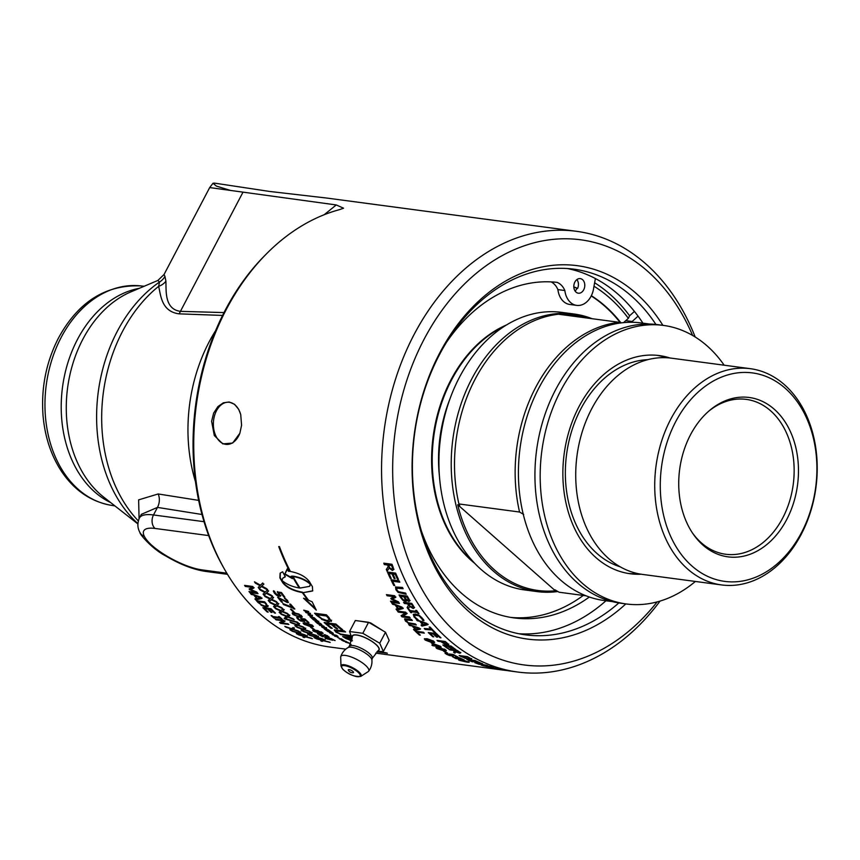 <?xml version="1.0" encoding="UTF-8"?>
<svg xmlns="http://www.w3.org/2000/svg" width="860" height="860" viewBox="0 0 860 860"><rect width="100%" height="100%" fill="white"/><g stroke="black" fill="none" stroke-linecap="round" stroke-linejoin="round"><path stroke-width="1.29" d="M299.452 632.971L297.721 633.798A221.826 164.034 -82.4 0 1 296.808 633.304M300.839 631.982L299.387 633.143L304.58 634.701A222.31 164.4 97.6 0 0 305.762 635.346L299.162 633.379L297.56 634.25A222.31 164.4 -82.4 0 1 296.313 633.562L297.592 632.874L292.314 631.251A222.31 164.4 -82.4 0 1 291.164 630.541L297.839 632.637L299.441 631.681A222.31 164.4 97.6 0 0 300.667 632.433L299.387 633.143M288.111 623.919L280.854 622.952A221.826 164.034 -82.4 0 1 279.994 622.296M285.047 620.931L281.413 622.887L287.896 623.758A222.31 164.4 97.6 0 0 288.852 624.467L280.661 623.382A222.31 164.4 -82.4 0 1 279.511 622.511L283.219 620.802L276.157 619.866A222.31 164.4 -82.4 0 1 275.221 619.103L283.413 620.189A222.31 164.4 97.6 0 0 284.832 621.35L281.413 622.887M283.219 620.802L276.361 619.437A221.826 164.034 -82.4 0 1 276.082 619.221M267.675 611.643L267.471 611.621A221.826 164.034 -82.4 0 1 263.536 607.751M271.459 611.954L271.244 611.922A221.826 164.034 -82.4 0 1 267.998 608.729L264.719 608.729A222.31 164.4 97.6 0 0 268.212 612.148L267.245 612.019A222.31 164.4 -82.4 0 1 262.816 607.654L271.018 608.74A222.31 164.4 97.6 0 0 275.437 613.115L274.469 612.986A222.31 164.4 -82.4 0 1 270.975 609.557L268.728 609.256A222.31 164.4 97.6 0 0 271.986 612.46L271.018 612.331A222.31 164.4 -82.4 0 1 267.761 609.127L264.719 608.729M274.899 612.61L274.695 612.578A221.826 164.034 -82.4 0 1 271.212 609.159L268.728 609.256M261.397 604.774L264.966 606.149L266.589 605.386L265.288 603.483A222.31 164.4 -82.4 0 1 264.611 602.72L258.301 601.871A222.31 164.4 97.6 0 0 258.978 602.645L261.397 604.774M266.826 604.999L265.536 603.096A221.826 164.034 -82.4 0 1 264.858 602.333L264.611 602.72M264.858 602.333L258.301 601.871M268.212 605.752L266.149 606.762L261.311 604.817L258.258 602.097A221.826 164.034 -82.4 0 1 257.129 600.828M261.311 604.817L258.011 602.484A222.31 164.4 -82.4 0 1 256.463 600.731L264.665 601.828A222.31 164.4 97.6 0 0 266.181 603.559L267.901 606.784M267.965 606.139L265.912 607.16L261.064 605.214M255.302 595.905A222.31 164.4 97.6 0 0 257.301 598.356L260.15 597.646L255.571 595.539L260.15 597.646M262.085 598.098L255.839 600.011A222.31 164.4 -82.4 0 1 254.915 598.925L256.871 598.141A221.826 164.034 -82.4 0 1 254.399 595.12L251.528 594.088A221.826 164.034 -82.4 0 1 251.195 593.647M256.087 599.624A221.826 164.034 -82.4 0 1 255.388 598.807M251.528 594.088L251.27 594.453A222.31 164.4 -82.4 0 1 250.421 593.368L260.763 597.173A222.31 164.4 97.6 0 0 261.827 598.463L255.839 600.011M254.399 595.12L251.27 594.453M256.613 598.517A222.31 164.4 -82.4 0 1 254.141 595.486M323.844 640.334L322.177 640.904A221.826 164.034 -82.4 0 1 321.382 640.56M325.123 639.614L323.769 640.592L329.025 641.936A222.31 164.4 97.6 0 0 330.24 642.463L323.553 640.764L322.048 641.377A222.31 164.4 -82.4 0 1 320.758 640.818L321.973 640.324L316.62 638.905A222.31 164.4 -82.4 0 1 315.426 638.324L322.188 640.152L323.704 639.453A222.31 164.4 97.6 0 0 324.973 640.076L323.769 640.592M310.664 633.422L308.912 634.314A221.826 164.034 -82.4 0 1 307.988 633.777M312.062 632.39L310.6 633.583L315.77 635.185A222.31 164.4 97.6 0 0 316.942 635.852L310.363 633.831L308.751 634.766A222.31 164.4 -82.4 0 1 307.504 634.046L308.804 633.315L303.548 631.649A222.31 164.4 -82.4 0 1 302.397 630.917L309.052 633.067L310.675 632.057A222.31 164.4 97.6 0 0 311.89 632.831L310.6 633.583M298.076 624.93L296.227 626.123A221.826 164.034 -82.4 0 1 295.26 625.424M299.635 623.597L298.033 625.005L303.118 626.843A222.31 164.4 97.6 0 0 304.225 627.649L297.775 625.327L296.034 626.564A222.31 164.4 -82.4 0 1 294.851 625.704L296.248 624.726L291.088 622.823A222.31 164.4 -82.4 0 1 290.003 621.952L296.528 624.414L298.28 623.102A222.31 164.4 97.6 0 0 299.43 624.027L298.033 625.005M289.863 615.169L286.208 618.179A221.826 164.034 -82.4 0 1 285.24 617.329M286.208 618.179L285.993 618.598A222.31 164.4 -82.4 0 1 284.875 617.62L286.584 616.05L281.532 613.954A221.826 164.034 -82.4 0 1 281.467 613.889M288.079 616.706L285.993 618.598M281.532 613.954L281.306 614.362A222.31 164.4 -82.4 0 1 280.274 613.384L286.67 616.082L288.541 614.534A222.31 164.4 97.6 0 0 289.637 615.577L288.154 616.738L293.131 618.759A222.31 164.4 97.6 0 0 294.195 619.684L287.853 617.114M286.369 616.459L281.306 614.362M281.973 607.87L276.866 605.515L274.834 607.257A221.826 164.034 -82.4 0 1 273.888 606.246M278.801 603.698L276.952 605.462L281.811 607.697A222.31 164.4 97.6 0 0 282.789 608.74L276.619 605.902L274.598 607.654A222.31 164.4 -82.4 0 1 273.555 606.537L275.168 605.161L270.233 602.849A222.31 164.4 -82.4 0 1 269.287 601.742L275.512 604.72L277.543 602.914A222.31 164.4 97.6 0 0 278.554 604.086L276.952 605.462M275.168 605.161L270.491 602.462A221.826 164.034 -82.4 0 1 270.276 602.226M272.502 596.055L266.514 592.959L264.31 594.97A221.826 164.034 -82.4 0 1 263.407 593.798M268.632 590.884L266.611 592.809L271.341 595.249A222.31 164.4 97.6 0 0 272.244 596.421L266.245 593.314L264.041 595.335A222.31 164.4 -82.4 0 1 263.085 594.088L264.837 592.508L260.053 589.992A222.31 164.4 -82.4 0 1 259.183 588.778L265.224 592.013L267.438 589.949A222.31 164.4 97.6 0 0 268.363 591.239L266.611 592.809M264.837 592.508L260.322 589.637A221.826 164.034 -82.4 0 1 260.032 589.24M328.961 636.841L327.359 636.626M319.35 634.314A221.826 164.034 -82.4 0 1 318.501 633.798L326.961 636.604L327.767 636.045L327.101 635.508M322.478 636.282L322.349 636.626A222.31 164.4 -82.4 0 1 317.362 633.648L318.522 633.798M319.425 634.142L319.318 634.4A222.31 164.4 97.6 0 0 323.306 636.755L322.349 636.626M323.683 635.691L319.318 634.4M326.187 636.454L323.586 635.97M324.306 634.659L324.295 634.68A222.31 164.4 -82.4 0 1 324.241 634.648L327.961 636.131L328.133 637.249L326.069 636.787M329.122 637.153L328.294 636.798M325.65 634.916L324.295 634.68M326.961 636.604L325.531 635.228M314.545 631.444L321.565 632.992L319.21 631.423L314.244 630.756L314.545 631.444L314.427 630.316L314.728 630.993L314.427 630.316L316.448 630.907M321.748 632.551L321.436 631.896L321.748 632.551M321.565 632.992L321.253 632.337M318.2 630.702L316.63 630.466M323.048 633.196L318.286 632.691M314.061 631.036L312.911 630.09M322.167 632.455L323.123 633.465L320.436 633.54L313.631 631.315L312.675 630.262L315.373 630.165L322.167 632.455M304.805 621.038L300.753 621.017L298.13 619.34L296.689 617.673L297.85 617.835A222.31 164.4 97.6 0 0 297.925 617.899L299.097 619.479L302.376 620.974L303.139 620.769L300.667 618.437L304.892 619.007A222.31 164.4 97.6 0 0 308.923 622.554L307.966 622.425A222.31 164.4 -82.4 0 1 304.87 619.727L302.688 619.437L304.58 621.683M308.31 622.016L308.181 622.006A221.826 164.034 -82.4 0 1 305.085 619.308L302.688 619.437M302.376 620.974L303.354 620.361L302.591 620.565L303.354 620.361L300.892 618.028M299.43 619.748L296.915 617.265M304.59 621.457L300.753 621.017M293.84 614.631L295.754 615.76L300.753 616.426L298.635 614.384L293.658 613.707L293.84 614.631L293.894 613.309L294.077 614.233L293.894 613.309L295.894 613.803M300.785 615.126L300.978 616.018L298.871 613.976L296.13 613.406M300.753 616.426L300.559 615.534M302.279 616.803L294.873 615.384M294.421 615.115L292.346 612.911M301.462 615.653L302.247 617.039L299.495 617.254L292.927 614.513L292.163 613.083L294.937 612.847L301.462 615.653M294.421 608.525L283.993 604.279A221.826 164.034 -82.4 0 1 283.736 603.978M283.993 604.279L283.746 604.666A222.31 164.4 -82.4 0 1 282.8 603.57L293.335 607.611A221.826 164.034 -82.4 0 1 290.293 604.161M293.873 608.461L283.746 604.666M293.088 607.999A222.31 164.4 -82.4 0 1 289.637 604.075L290.605 604.204A222.31 164.4 97.6 0 0 294.862 609.009L293.625 608.848M280.897 595.432L279.565 596.012L277.038 595.023L273.587 590.745M284.51 596.625L284.155 596.582A221.826 164.034 -82.4 0 1 281.553 593.099L279.102 593.163L280.521 596.163M280.629 595.787L279.296 596.378L276.769 595.389L274.447 593.239L273.308 591.1L274.469 591.25A222.31 164.4 97.6 0 0 274.534 591.336L275.404 593.389L278.446 595.26L279.543 594.582L278.715 594.894L279.543 594.582L277.511 591.583M281.553 593.099L279.102 593.163M284.155 596.582L283.886 596.947A222.31 164.4 -82.4 0 1 281.285 593.454M278.446 595.26L279.274 594.937L277.242 591.938L281.467 592.497A222.31 164.4 97.6 0 0 284.853 597.076L283.886 596.947M350.3 644.043L351.052 644.376M342.85 640.764L345.957 641.388A222.31 164.4 97.6 0 0 346.612 641.732L343.538 641.13A222.31 164.4 -82.4 0 1 342.85 640.764M343.011 640.216L341.549 639.754L342.968 640.345M343.011 639.904L344.505 640.872L342.355 640.507A222.31 164.4 -82.4 0 1 341.689 640.141L340.839 639.388L342.946 640.066M326.779 630.745A222.31 164.4 -82.4 0 1 324.166 628.811L328.402 629.81A222.31 164.4 97.6 0 0 330.885 631.627L330.175 631.455A222.31 164.4 -82.4 0 1 328.38 630.154L327.402 629.918A222.31 164.4 97.6 0 0 329.154 631.197L328.445 631.036A222.31 164.4 -82.4 0 1 326.692 629.757L325.531 629.477A222.31 164.4 97.6 0 0 327.488 630.907L326.897 630.477M319.974 625.51A222.31 164.4 -82.4 0 1 319.307 624.962L323.521 625.994A222.31 164.4 97.6 0 0 324.188 626.532L320.146 625.166M312.438 618.931A222.31 164.4 -82.4 0 1 310.019 616.631L314.201 617.727A222.31 164.4 97.6 0 0 316.512 619.899L315.813 619.716A222.31 164.4 -82.4 0 1 314.147 618.157L313.18 617.899A222.31 164.4 97.6 0 0 314.803 619.426L314.104 619.243A222.31 164.4 -82.4 0 1 312.481 617.716L311.331 617.405A222.31 164.4 97.6 0 0 313.147 619.114L312.61 618.62M309.299 613.965L308.762 614.921L311.341 616.147L311.546 615.588L308.933 614.341L308.762 614.921M311.578 615.749L311.782 615.19L311.578 615.749M312.438 615.319L312.212 616.362L311.309 616.147L311.728 615.287M308.504 614.545L308.536 613.309M308.321 614.373L308.299 613.707L309.041 613.879L312.202 615.717L311.987 616.77L308.084 614.771L308.299 613.707M312.202 615.717L312.212 616.362M377.142 651.579L385.807 652.729A222.31 164.4 97.6 0 0 387.365 653.202L376.906 651.816M350.783 636.002L340.366 634.035L336.281 631.799L334.422 629.767M344.86 631.412L336.443 630.756M340.366 634.035L336.088 632.24L334.25 630.079M350.988 636.497L340.184 634.476M334.325 629.971L344.129 630.853A222.31 164.4 97.6 0 0 345.591 631.971L336.325 631.025L337.421 632.412L340.495 634.013L350.633 635.637M459.82 658.588L458.143 658.62M458.272 658.136L456.993 657.427M457.541 657.491L459.702 659.158M459.67 659.05L455.843 658.577L452.414 656.685A222.31 164.4 97.6 0 0 452.489 656.728L457.423 658.663L455.273 657.191L459.498 657.76A222.31 164.4 97.6 0 0 464.11 659.899L463.142 659.77A222.31 164.4 -82.4 0 1 459.616 658.147L457.423 657.857M458.24 658.222L457.423 658.663M446.802 652.622L446.673 652.987A222.31 164.4 -82.4 0 1 443.599 651.17L444.598 651.299A222.31 164.4 97.6 0 0 447.662 653.116L446.673 652.987M437.772 648.666L444.803 650.203L442.438 648.666L437.46 647.999L437.772 648.666L437.643 647.558L437.944 648.225L437.643 647.558L439.664 648.15M444.975 649.751L444.663 649.117L444.975 649.751M444.803 650.203L444.48 649.558M441.223 647.913L439.847 647.709M446.275 650.386L441.793 649.934M437.267 648.246L436.138 647.343M445.394 649.676L446.362 650.665L443.685 650.73L436.858 648.547L435.891 647.515L438.589 647.429L445.394 649.676M433.085 643.323L432.945 643.613A222.31 164.4 97.6 0 0 435.547 645.527L438.75 645.946L432.945 643.613A221.826 164.034 -82.4 0 1 432.182 643.011M440.245 646.268L436.558 646.236A222.31 164.4 97.6 0 0 437.493 646.892L436.6 646.774A222.31 164.4 -82.4 0 1 435.676 646.118L432.86 645.742A222.31 164.4 -82.4 0 1 431.849 645.032L434.665 645.409A222.31 164.4 -82.4 0 1 431.258 642.882L440.094 646.15A222.31 164.4 97.6 0 0 441.051 646.838L436.558 646.236M436.579 646.183A221.826 164.034 -82.4 0 1 435.859 645.677L433.042 645.312A221.826 164.034 -82.4 0 1 432.838 645.161M426.119 640.216L433.096 641.883L430.849 640.087L425.883 639.421L426.119 640.216L426.087 639.001L426.334 639.797L426.087 639.001L428.097 639.539M433.3 641.463L433.042 640.689L433.3 641.463M433.096 641.883L432.838 641.119M430.849 640.087L428.301 639.12M434.623 642.173L428.527 641.345M425.926 640.055L424.539 638.69M433.752 641.237L434.623 642.431L431.913 642.581L425.216 640.098L424.335 638.862L427.076 638.69L433.752 641.237M415.864 624.489L408.285 622.855L404.738 618.802M411.951 620.017L406.06 619.619M408.285 622.855L405.49 621.124L404.565 619.007M404.694 618.867L411.467 619.458A222.31 164.4 97.6 0 0 412.348 620.49L405.856 619.92L406.425 621.253L408.349 622.747L415.401 623.973A222.31 164.4 97.6 0 0 416.304 624.962L408.048 623.242M399.212 603L391.569 601.978A221.826 164.034 -82.4 0 1 391.074 601.226M395.923 597.055L392.472 599.022L398.406 601.785A222.31 164.4 97.6 0 0 399.481 603.408L391.289 602.322A222.31 164.4 -82.4 0 1 390.515 601.151L397.578 602.086L391.279 599.13A222.31 164.4 -82.4 0 1 390.816 598.399L394.17 596.7L387.118 595.765A222.31 164.4 -82.4 0 1 386.43 594.636L394.622 595.722A222.31 164.4 97.6 0 0 395.632 597.378L392.472 599.022M394.17 596.7L387.409 595.442A221.826 164.034 -82.4 0 1 386.957 594.701M397.578 602.086L391.569 598.796A221.826 164.034 -82.4 0 1 391.192 598.216M497.488 669.166L497.478 669.209A222.31 164.4 -82.4 0 1 494.016 668.542L494.855 668.65A222.31 164.4 97.6 0 0 495.994 668.876L502.509 669.746A222.31 164.4 -82.4 0 1 501.38 669.521L502.219 669.628A222.31 164.4 97.6 0 0 505.669 670.305L504.841 670.187A222.31 164.4 -82.4 0 1 503.702 669.983L497.177 669.112A222.31 164.4 97.6 0 0 498.316 669.327L497.478 669.209M490.157 666.973L492.113 667.242L490.737 666.79A222.31 164.4 -82.4 0 1 489.63 666.446L487.233 666.134A222.31 164.4 97.6 0 0 488.544 666.543L490.157 666.973M486.566 666.532L488.953 666.844L487.642 666.414A222.31 164.4 -82.4 0 1 486.319 666.016L483.288 665.608A222.31 164.4 97.6 0 0 484.234 665.898L486.566 666.532M488.996 666.672L488.394 666.876M490.071 666.951L483.707 665.898A222.31 164.4 -82.4 0 1 481.202 665.113L489.404 666.199A222.31 164.4 97.6 0 0 491.716 666.93L493.081 667.618L489.727 666.865M493.683 667.564L493.135 667.36M472.183 661.781A222.31 164.4 -82.4 0 1 466.883 659.459L475.075 660.544A222.31 164.4 97.6 0 0 480.375 662.877L479.407 662.748A222.31 164.4 -82.4 0 1 475.225 660.932L472.978 660.641A222.31 164.4 97.6 0 0 476.881 662.329L475.902 662.2A222.31 164.4 -82.4 0 1 472.011 660.512L468.969 660.104A222.31 164.4 97.6 0 0 473.15 661.91L472.248 661.534M464.841 657.943L468.614 658.867L470.012 658.599L468.313 657.534A222.31 164.4 -82.4 0 1 467.474 657.083L461.175 656.245A222.31 164.4 97.6 0 0 462.003 656.685L464.841 657.943M470.162 658.147L470.108 658.814L470.183 658.158M471.678 658.599L469.753 658.943M461.218 656.105L461.186 656.094A221.826 164.034 -82.4 0 1 460.455 655.696M464.701 657.9L461.024 656.545A222.31 164.4 -82.4 0 1 459.132 655.524L467.335 656.61A222.31 164.4 97.6 0 0 469.205 657.631L471.624 659.33M471.527 659.061L469.764 659.426L464.626 658.136M456.821 652.063L459.143 652.342L458.154 651.579A222.31 164.4 -82.4 0 1 457.101 650.891L454.026 650.482A222.31 164.4 97.6 0 0 454.951 651.084L456.821 652.063M459.229 651.783L458.563 652.514M457.165 650.429L454.026 650.482M455.864 651.418L455.155 652.697A221.826 164.034 -82.4 0 1 453.844 651.901M460.82 652.45L458.799 652.546M454.048 650.407A221.826 164.034 -82.4 0 1 453.295 649.913L450.038 649.483A221.826 164.034 -82.4 0 1 449.855 649.364M455.155 652.697L454.983 653.149A222.31 164.4 -82.4 0 1 453.596 652.299L454.327 651.149A222.31 164.4 -82.4 0 1 453.112 650.353L449.855 649.923A222.31 164.4 -82.4 0 1 448.802 649.225L456.993 650.311A222.31 164.4 97.6 0 0 459.036 651.665L460.637 652.89L459.756 653.224L455.692 651.869L454.983 653.149M460.637 652.89L459.939 652.772M433.16 636.336L432.988 636.314A221.826 164.034 -82.4 0 1 429.011 632.616M436.934 636.658L436.762 636.636A221.826 164.034 -82.4 0 1 433.44 633.562L430.172 633.562A222.31 164.4 97.6 0 0 433.741 636.862L432.773 636.733A222.31 164.4 -82.4 0 1 428.258 632.519L436.45 633.616A222.31 164.4 97.6 0 0 440.965 637.819L439.998 637.69A222.31 164.4 -82.4 0 1 436.428 634.4L434.182 634.1A222.31 164.4 97.6 0 0 437.503 637.174L436.536 637.045A222.31 164.4 -82.4 0 1 433.214 633.971L430.172 633.562M440.385 637.303L440.212 637.282A221.826 164.034 -82.4 0 1 436.654 633.992L434.182 634.1M417.423 619.329L414.391 616.738L413.434 614.276M423.797 620.178L422.883 620.06A221.826 164.034 -82.4 0 1 422.819 619.974L421.959 617.749L419.712 615.857L416.67 614.803L414.627 615.438M419.712 615.857L414.778 615.233M415.778 618.179L414.133 617.104L413.262 614.459M417.111 619.286L415.52 618.555M414.509 615.599L415.09 617.243L418.089 619.759A222.31 164.4 97.6 0 0 418.154 619.834L416.853 619.662M422.819 619.974L419.443 616.222M413.423 614.298L415.541 614.04L419.443 615.47L423.561 619.63L423.948 620.608L422.625 620.436M406.597 599.635L408.543 599.925L407.737 598.313A222.31 164.4 -82.4 0 1 407.038 597.141L404.641 596.829A222.31 164.4 97.6 0 0 405.469 598.205L406.597 599.635M407.038 597.141L407.328 596.818A221.826 164.034 -82.4 0 0 408.027 597.979L408.833 599.603L407.973 600.28M407.328 596.818L404.641 596.829M402.91 599.399L404.512 600.205L405.329 599.646L404.565 598.087A222.31 164.4 -82.4 0 1 403.727 596.711L400.706 596.303A222.31 164.4 97.6 0 0 401.298 597.291L402.91 599.399M403.727 596.711L404.028 596.378A221.826 164.034 -82.4 0 0 404.856 597.754L405.619 599.312L404.512 600.205M404.028 596.378L400.706 596.303M406.447 601.043L403.19 599.947L400.91 597.259A221.826 164.034 -82.4 0 1 399.577 595.023M410.123 600.484L409.188 601.204L406.608 599.71L405.339 601.452L402.899 600.28L400.62 597.582A222.31 164.4 -82.4 0 1 399.051 594.959L407.242 596.044A222.31 164.4 97.6 0 0 408.693 598.474L409.833 600.807L408.909 601.538L406.318 600.043M406.339 601.237L405.63 601.118M409.833 600.807L409.188 601.204M394.568 585.208L394.095 585.144A221.826 164.034 -82.4 0 1 391.44 579.833M399.62 581.822L392.568 581.209A222.31 164.4 97.6 0 0 394.762 585.574L393.794 585.445A222.31 164.4 -82.4 0 1 390.956 579.769L399.158 580.865A222.31 164.4 97.6 0 0 399.792 582.177L392.568 581.209M293.077 576.49A222.31 164.4 97.6 0 0 300 588.079L309.589 586.348L310.331 584.22C305.848 580.296 300.097 577.716 293.077 576.49L293.378 576.178C300.398 577.404 306.138 579.973 310.621 583.897L310.331 584.22M309.729 586.176L310.621 583.897M287.509 568.654L285.025 573.899L292.669 578.296M291.056 576.275L292.658 576.082A221.826 164.034 97.6 0 0 299.56 587.638L299.269 587.971A222.31 164.4 -82.4 0 1 292.357 576.393L291.056 576.275A222.31 164.4 97.6 0 0 292.379 578.619L284.724 574.2L287.197 568.954A222.31 164.4 97.6 0 0 288.369 571.255L289.669 571.373A222.31 164.4 -82.4 0 1 278.737 546.562L279.468 546.659A222.31 164.4 97.6 0 0 290.4 571.47C299.517 573.276 305.902 576.748 309.557 581.876A222.31 164.4 97.6 0 0 312.438 586.692L312.631 590.971L303.064 592.68A222.31 164.4 97.6 0 0 308.557 600.259L312.126 601.774L316.308 610.159L303.537 598.227L307.579 599.828A222.31 164.4 -82.4 0 1 302.333 592.583C293.131 590.884 286.606 587.606 282.768 582.747A222.31 164.4 -82.4 0 1 279.898 577.931L280.123 573.19L282.617 571.771A222.31 164.4 97.6 0 0 285.327 576.759L282.811 578.21L281.973 580.446C286.477 584.273 292.239 586.789 299.269 587.971M282.972 578.06L285.23 576.587M280.274 573.05L280.188 577.608A221.826 164.034 97.6 0 0 283.058 582.424C286.896 587.272 293.411 590.541 302.613 592.228A221.826 164.034 97.6 0 0 307.848 599.474L307.579 599.828M304.633 598.56L315.212 608.364M303.064 592.68L312.771 590.798M279.188 546.616A221.826 164.034 97.6 0 0 289.971 571.072L289.669 571.373M390.171 568.288L391.708 569.041L392.525 568.535L392.138 566.923A222.31 164.4 -82.4 0 1 391.59 565.547L388.505 565.128A222.31 164.4 97.6 0 0 388.989 566.353L390.171 568.288M391.59 565.547L391.913 565.289A221.826 164.034 -82.4 0 0 392.461 566.665L392.848 568.277L391.708 569.041M391.913 565.289L388.505 565.128M394.02 569.288L392.708 570.212L389.419 567.761L387.065 571.212A222.31 164.4 -82.4 0 1 386.312 569.438L388.225 566.6A222.31 164.4 -82.4 0 1 387.602 565.009L384.334 564.579A222.31 164.4 -82.4 0 1 383.796 563.182L391.988 564.278A222.31 164.4 97.6 0 0 393.052 566.966L393.687 569.557L392.386 570.481L389.096 568.019M387.322 570.793A221.826 164.034 -82.4 0 1 386.635 569.169L388.559 566.342A221.826 164.034 -82.4 0 1 387.925 564.762L384.667 564.321A221.826 164.034 -82.4 0 1 384.248 563.246M393.687 569.557L392.708 570.212M391.074 578.103L390.58 578.038A221.826 164.034 -82.4 0 1 387.881 572.083M394.933 578.307L394.439 578.242A221.826 164.034 -82.4 0 1 392.332 573.631L388.978 573.502A222.31 164.4 97.6 0 0 391.236 578.457L390.268 578.328A222.31 164.4 -82.4 0 1 387.409 572.018L395.611 573.115A222.31 164.4 97.6 0 0 398.459 579.414L397.492 579.285A222.31 164.4 -82.4 0 1 395.235 574.329L392.988 574.039A222.31 164.4 97.6 0 0 395.095 578.662L394.127 578.533A222.31 164.4 -82.4 0 1 392.02 573.91L388.978 573.502M398.298 579.07L397.804 579.006A221.826 164.034 -82.4 0 1 395.546 574.061L392.988 574.039M405.995 593.894L398.395 592.056L396.234 589.455L395.707 586.864M402.931 588.326L396.879 587.907L396.868 589.885L398.513 591.734L405.512 593.034A222.31 164.4 97.6 0 0 406.221 594.282L398.094 592.379L395.933 589.766L395.535 586.993M395.632 587.025L402.448 587.423A222.31 164.4 97.6 0 0 403.125 588.702L396.578 588.208M410.693 606.676L413.026 606.934L412.37 605.591A222.31 164.4 -82.4 0 1 411.607 604.429L408.521 604.021A222.31 164.4 97.6 0 0 409.199 605.042L410.693 606.676M411.607 604.429L411.886 604.086A221.826 164.034 -82.4 0 0 412.649 605.246L413.305 606.59L412.316 607.332M411.886 604.086L408.521 604.021M414.617 607.461L413.499 608.192L409.865 606.085L408.145 609.009A222.31 164.4 -82.4 0 1 407.113 607.536L408.5 605.236A222.31 164.4 -82.4 0 1 407.608 603.903L404.35 603.462A222.31 164.4 -82.4 0 1 403.577 602.29L411.779 603.387A222.31 164.4 97.6 0 0 413.273 605.655L414.348 607.805L413.23 608.536L409.586 606.429M408.382 608.601A221.826 164.034 -82.4 0 1 407.393 607.192L408.779 604.892A221.826 164.034 -82.4 0 1 407.898 603.559L404.63 603.129A221.826 164.034 -82.4 0 1 404.135 602.365M414.348 607.805L413.499 608.192M411.284 612.277L411.048 612.245A221.826 164.034 -82.4 0 1 408.984 609.428M418.637 613.255L418.401 613.223A221.826 164.034 -82.4 0 1 417.616 612.169L410.822 611.654A222.31 164.4 97.6 0 0 411.607 612.718L410.779 612.6A222.31 164.4 -82.4 0 1 408.392 609.353L409.231 609.461A222.31 164.4 97.6 0 0 410.005 610.536L416.53 611.406A222.31 164.4 -82.4 0 1 415.756 610.331L416.595 610.449A222.31 164.4 97.6 0 0 418.971 613.696L418.132 613.578A222.31 164.4 -82.4 0 1 417.347 612.524L410.822 611.654M416.53 611.406L416.799 611.051A221.826 164.034 -82.4 0 1 416.337 610.407M421.346 622.178A222.31 164.4 97.6 0 0 423.41 624.532L426.227 623.876L421.594 621.801L426.227 623.876M428.162 624.285L422.002 626.101A222.31 164.4 -82.4 0 1 421.045 625.059L422.969 624.295A221.826 164.034 -82.4 0 1 420.422 621.393L417.541 620.393A221.826 164.034 -82.4 0 1 417.218 620.006M422.238 625.714A221.826 164.034 -82.4 0 1 421.54 624.951M417.541 620.393L417.283 620.769A222.31 164.4 -82.4 0 1 416.401 619.716L426.818 623.425A222.31 164.4 97.6 0 0 427.914 624.672L422.002 626.101M420.422 621.393L417.283 620.769M422.722 624.683A222.31 164.4 -82.4 0 1 420.175 621.78M435.224 632.412L434.999 632.38A221.826 164.034 -82.4 0 1 432.644 630.014L425.421 629.058A221.826 164.034 -82.4 0 1 424.969 628.596M425.421 629.058L425.173 629.455A222.31 164.4 -82.4 0 1 424.26 628.499L431.72 629.068A221.826 164.034 -82.4 0 1 429.86 627.101M432.644 630.014L425.173 629.455M434.999 632.38L434.762 632.777A222.31 164.4 -82.4 0 1 432.408 630.412M431.483 629.455A222.31 164.4 -82.4 0 1 429.172 627.005L430.14 627.133A222.31 164.4 97.6 0 0 435.73 632.906L434.762 632.777M444.792 643.656L447.146 643.893L446.103 642.861A222.31 164.4 -82.4 0 1 445.276 642.194L442.008 641.754A222.31 164.4 97.6 0 0 442.696 642.312L444.792 643.656M446.447 644.162L447.35 643.463L446.652 643.731L447.35 643.463L446.308 642.442A221.826 164.034 -82.4 0 1 445.48 641.764L445.276 642.194M445.48 641.764L442.008 641.754M448.791 644.108L445.254 643.796M442.868 642.452L442.137 641.893A221.826 164.034 -82.4 0 1 441.287 641.205L438.235 640.797A221.826 164.034 -82.4 0 1 437.88 640.517M438.235 640.797L438.019 641.227A222.31 164.4 -82.4 0 1 437.031 640.399L445.222 641.495A222.31 164.4 97.6 0 0 447.114 643.033L448.597 644.817M448.587 644.538L445.05 644.226L441.922 642.323A222.31 164.4 -82.4 0 1 441.072 641.635L438.019 641.227M445.125 646.096A221.826 164.034 -82.4 0 1 443.728 645.075M449.135 646.634A221.826 164.034 -82.4 0 1 448.017 645.817L444.781 645.838A222.31 164.4 97.6 0 0 448.619 648.569L447.651 648.44A222.31 164.4 -82.4 0 1 442.782 644.946L450.973 646.043A222.31 164.4 97.6 0 0 455.843 649.537L454.875 649.408A222.31 164.4 -82.4 0 1 451.038 646.677L448.791 646.376A222.31 164.4 97.6 0 0 452.371 648.924L451.403 648.795A222.31 164.4 -82.4 0 1 447.823 646.247L444.781 645.838M452.349 647.053A221.826 164.034 -82.4 0 1 451.231 646.236L448.791 646.376M476.375 662.952L474.849 662.178M479.31 664.35L474.72 662.619L481.514 663.339A222.31 164.4 97.6 0 0 482.654 663.791L477.182 663.544L486.599 665.253A222.31 164.4 97.6 0 0 487.749 665.651L479.342 664.199M476.354 662.651L477.182 663.544M493.446 668.327L493.436 668.413A222.31 164.4 -82.4 0 1 488.308 667.188L496.5 668.284A222.31 164.4 97.6 0 0 497.671 668.586L490.447 667.618A222.31 164.4 97.6 0 0 494.403 668.542L493.436 668.413M695.192 337.002A222.31 164.4 97.6 0 0 645.763 263.837A222.31 164.4 97.6 0 0 576.479 231.308A222.31 164.4 97.6 0 0 384.183 429.978A222.31 164.4 97.6 0 0 517.806 672.047L508.84 670.832A222.31 164.4 97.6 0 1 507.142 670.553L500.058 669.65A222.31 164.4 -82.4 0 1 498.95 669.467L507.142 670.553M504.046 670.209L507.131 670.585M396.611 605.849A222.31 164.4 97.6 0 0 398.47 608.482L401.394 607.676L396.89 605.494L401.394 607.676M403.297 608.192L396.901 610.288A222.31 164.4 -82.4 0 1 396.03 609.116L398.04 608.31A221.826 164.034 -82.4 0 1 395.74 605.064L392.912 603.978A221.826 164.034 -82.4 0 1 392.547 603.43M397.169 609.933A221.826 164.034 -82.4 0 1 396.481 608.998M392.912 603.978L392.633 604.322A222.31 164.4 -82.4 0 1 391.837 603.15L402.039 607.149A222.31 164.4 97.6 0 0 403.028 608.547L396.901 610.288M395.74 605.064L392.633 604.322M397.771 608.665A222.31 164.4 -82.4 0 1 395.471 605.408M409.854 617.501L402.286 616.491A221.826 164.034 -82.4 0 1 401.448 615.448M407.124 613.352L402.942 616.104L409.425 616.975A222.31 164.4 97.6 0 0 410.231 617.953L402.029 616.867A222.31 164.4 -82.4 0 1 401.072 615.685L405.329 613.04L398.255 612.094A222.31 164.4 -82.4 0 1 397.481 611.073L405.683 612.169A222.31 164.4 97.6 0 0 406.866 613.717L402.942 616.104M405.329 613.04L398.524 611.739A221.826 164.034 -82.4 0 1 398.083 611.159M413.692 626.832A222.31 164.4 97.6 0 0 415.842 629.036L418.616 628.456L413.929 626.435L418.616 628.456M420.562 628.811L414.509 630.477A222.31 164.4 -82.4 0 1 413.52 629.509L415.401 628.767A221.826 164.034 -82.4 0 1 412.746 626.048L409.833 625.08A221.826 164.034 -82.4 0 1 409.564 624.79M414.746 630.079A221.826 164.034 -82.4 0 1 414.047 629.402M409.833 625.08L409.596 625.478A222.31 164.4 -82.4 0 1 408.672 624.489L419.185 628.037A222.31 164.4 97.6 0 0 420.325 629.208L414.509 630.477M412.746 626.048L409.596 625.478M415.176 629.176A222.31 164.4 -82.4 0 1 412.51 626.446M419.766 634.626L419.594 634.605A221.826 164.034 -82.4 0 1 415.939 631.24M423.797 632.627L417.111 632.175A222.31 164.4 97.6 0 0 420.346 635.153L419.368 635.024A222.31 164.4 -82.4 0 1 415.187 631.133L423.378 632.229A222.31 164.4 97.6 0 0 424.335 633.132L417.111 632.175M453.553 655.567L451.801 655.642M452.016 655.073L450.554 654.148M446.888 653.933L445.211 652.826M451.349 654.256L453.424 656.148M453.392 656.029L449.565 655.567L446.727 654.395L445.05 653.278L446.211 653.428A222.31 164.4 97.6 0 0 446.286 653.471L451.145 655.621L449.06 653.955L453.284 654.514A222.31 164.4 97.6 0 0 457.81 656.922L456.853 656.793A222.31 164.4 -82.4 0 1 453.381 654.965L451.199 654.675M452.005 655.094L451.145 655.621M460.508 660.523L467.625 661.802L465.088 660.792L460.508 660.523L460.218 659.728M468.657 661.77L467.818 661.695M459.95 660.029L459.068 659.652M468.13 661.544C469.979 662.275 469.474 662.437 466.604 662.039L459.595 660.405C457.724 659.641 458.24 659.459 461.132 659.846L469.227 662.157M459.724 659.932L458.498 659.76M321.887 618.705L327.09 620.576L329.358 619.598L327.37 617.029A222.31 164.4 -82.4 0 1 326.359 615.996L317.265 614.782A222.31 164.4 97.6 0 0 318.286 615.824L321.887 618.705M329.584 619.189L327.606 616.631A221.826 164.034 -82.4 0 1 326.596 615.599L326.359 615.996M326.596 615.599L317.265 614.782M331.616 620.2L328.735 621.5L321.672 618.867L317.125 615.201A221.826 164.034 -82.4 0 1 315.287 613.309M321.672 618.867L316.888 615.599A222.31 164.4 -82.4 0 1 314.588 613.223L326.392 614.792A222.31 164.4 97.6 0 0 328.671 617.147L331.347 621.425M331.379 620.608L328.52 621.909L321.446 619.275M331.573 627.779L331.057 627.714A221.826 164.034 -82.4 0 1 324.951 622.597M336.991 628.262L336.475 628.198A221.826 164.034 -82.4 0 1 331.541 624.08L326.94 623.919A222.31 164.4 97.6 0 0 332.25 628.327L330.853 628.133A222.31 164.4 -82.4 0 1 324.134 622.489L335.938 624.059A222.31 164.4 97.6 0 0 342.656 629.713L341.259 629.52A222.31 164.4 -82.4 0 1 335.948 625.112L332.723 624.683A222.31 164.4 97.6 0 0 337.668 628.811L336.271 628.617A222.31 164.4 -82.4 0 1 331.326 624.5L326.94 623.919M341.979 629.165L341.463 629.101A221.826 164.034 -82.4 0 1 336.163 624.704L332.723 624.683M351.826 638.034L351.16 638.41A222.31 164.4 97.6 0 0 352.009 638.937M352.084 638.539L351.16 638.41M351.998 639.001L351.762 638.851A221.826 164.034 -82.4 0 1 350.02 637.797L345.483 637.658A222.31 164.4 97.6 0 0 346.731 638.421L352.45 640.764M351.901 639.485L351.589 639.303A222.31 164.4 -82.4 0 1 349.848 638.238L345.483 637.658M348.031 639.173L346.107 638.12A221.826 164.034 -82.4 0 1 343.731 636.669M350.407 640.249L345.935 638.571A222.31 164.4 -82.4 0 1 342.613 636.518L351.632 637.722M351.493 641.066L350.256 640.646M310.503 613.406L306.332 612.277A221.826 164.034 -82.4 0 1 306.31 612.255L306.096 612.675A222.31 164.4 -82.4 0 1 305.483 612.03L307.342 612.535A222.31 164.4 -82.4 0 1 306.192 611.32L304.333 610.815A222.31 164.4 -82.4 0 1 303.731 610.159L307.88 611.288A222.31 164.4 97.6 0 0 308.493 611.944L306.891 611.503A222.31 164.4 97.6 0 0 308.041 612.728L309.643 613.159A222.31 164.4 97.6 0 0 310.267 613.793L306.096 612.675M308.74 611.557L306.891 611.503M306.923 611.449A221.826 164.034 -82.4 0 1 306.44 610.922L304.58 610.417A221.826 164.034 -82.4 0 1 304.537 610.374M316.136 620.211L315.932 620.576A222.31 164.4 97.6 0 0 316.276 620.888L317.781 621.511A222.31 164.4 -82.4 0 1 317.06 620.866L315.932 620.576M315.856 620.716L315.792 620.243A221.826 164.034 -82.4 0 1 315.588 620.071M316.738 621.071L315.953 621.511A221.826 164.034 -82.4 0 1 315.566 621.157M318.738 621.307L318.823 622.081L318.318 621.479M313.771 619.598L313.567 619.974A222.31 164.4 -82.4 0 1 312.922 619.383L317.114 620.458A222.31 164.4 97.6 0 0 318.512 621.716L318.608 622.489L316.523 621.479L315.738 621.92A222.31 164.4 -82.4 0 1 315.039 621.307L315.566 620.662A222.31 164.4 -82.4 0 1 315.308 620.415L313.567 619.974M319.436 623.07L319.254 623.425A222.31 164.4 97.6 0 0 319.759 623.855L320.769 624.113A222.31 164.4 -82.4 0 1 320.253 623.672L319.254 623.425M317.609 622.608L317.415 622.973A222.31 164.4 97.6 0 0 318.06 623.511L319.307 623.919A222.31 164.4 -82.4 0 1 318.522 623.242L317.415 622.973M319.512 624.113L319.522 623.5M319.425 624.295L319.469 623.607M320.414 624.349L320.156 624.876L317.598 623.532A222.31 164.4 -82.4 0 1 316.082 622.231L320.296 623.274A222.31 164.4 97.6 0 0 321.393 624.22L321.78 625.145L319.802 623.844M321.866 624.639L320.361 624.457M326.435 627.682L326.692 628.596L325.854 627.617M322.425 626.929L321.694 626.144M323.607 627.553L324.306 627.714A222.31 164.4 97.6 0 0 325.779 628.853L322.124 627.273L321.489 626.574L323.403 626.661L326.23 628.112L326.499 629.025L322.887 626.897L324.446 628.208A222.31 164.4 -82.4 0 1 323.607 627.553M323.048 626.553L322.747 627.37M325.779 628.531L325.768 627.789M321.565 626.413L322.221 626.381M330.509 631.853L330.38 632.154A222.31 164.4 97.6 0 0 330.745 632.412L332.293 632.949A222.31 164.4 -82.4 0 1 331.519 632.412L330.025 632.207A222.31 164.4 -82.4 0 1 329.745 632.014L327.983 631.605A222.31 164.4 -82.4 0 1 327.294 631.111L331.541 632.089A222.31 164.4 97.6 0 0 333.035 633.132L333.207 633.755L330.315 633.218A222.31 164.4 -82.4 0 1 329.563 632.713L330.143 632.584M331.154 632.584L330.509 632.777A221.826 164.034 -82.4 0 1 330.197 632.573M333.261 633.293L332.691 633.143M335.26 635.078L335.153 635.357A222.31 164.4 97.6 0 0 335.529 635.594L337.077 636.099A222.31 164.4 -82.4 0 1 336.292 635.604L335.153 635.357M335.938 635.712L335.303 635.884A221.826 164.034 -82.4 0 1 335.035 635.723M332.863 634.551L332.745 634.83A222.31 164.4 -82.4 0 1 332.046 634.368L336.303 635.303A222.31 164.4 97.6 0 0 337.829 636.282L338.012 636.851L335.12 636.336A222.31 164.4 -82.4 0 1 334.357 635.852L334.798 635.4A222.31 164.4 -82.4 0 1 334.508 635.217L332.745 634.83M338.002 637.733L339.119 638.012L338.002 637.733M337.152 637.034L336.84 636.325M341.054 638.915A222.31 164.4 -82.4 0 1 340.71 638.722L341.334 638.851A222.31 164.4 97.6 0 0 341.678 639.044L342.366 639.432A222.31 164.4 97.6 0 0 342.774 639.668L342.162 639.539A222.31 164.4 -82.4 0 1 341.742 639.303L339.324 638.851L341.098 638.797M345.505 642.13L347.612 642.248A222.31 164.4 97.6 0 0 348.321 642.603L346.601 642.463L349.568 643.216A222.31 164.4 97.6 0 0 350.321 643.581L345.505 642.13M282.134 601.785L281.822 601.742A221.826 164.034 -82.4 0 1 278.21 597.291M288.552 602.172L285.692 601.613L279.349 598.345A222.31 164.4 97.6 0 0 282.521 602.247L281.575 602.118A222.31 164.4 -82.4 0 1 277.597 597.205L286.477 601.538L287.175 601.28L286.724 600.345L284.488 598.334A222.31 164.4 -82.4 0 1 284.445 598.27L287.735 600.549L287.423 602.613L279.349 598.345M286.477 601.538L287.444 600.904L286.735 601.162L287.444 600.904L286.982 599.979L284.746 597.958M288.476 602.398L287.67 602.236M293.636 611.524L293.357 611.492A221.826 164.034 -82.4 0 1 291.196 609.235M293.357 611.492L293.12 611.89A222.31 164.4 -82.4 0 1 290.508 609.149L291.497 609.278A222.31 164.4 97.6 0 0 294.12 612.019L293.12 611.89M304.87 624.349L311.847 626.015L309.589 624.22L304.623 623.564L304.87 624.349L304.827 623.134L305.074 623.93L304.827 623.134L306.837 623.683M312.051 625.586L311.793 624.822L312.051 625.586M311.847 626.015L311.578 625.252M309.589 624.22L307.041 623.253M313.363 626.295L307.31 625.478M304.655 624.177L303.279 622.833M312.492 625.37L313.373 626.553L310.664 626.703L303.956 624.231L303.075 623.005L305.816 622.833L312.492 625.37M313.47 629.391A222.31 164.4 -82.4 0 1 310.535 627.241L311.535 627.37A222.31 164.4 97.6 0 0 314.47 629.52L313.663 628.95A221.826 164.034 -82.4 0 1 311.481 627.37M326.768 638.743L331.014 639.668L328.316 638.303L326.198 638.249L326.768 638.743M330.304 639.313L331.164 639.206M331.143 639.27L330.143 639.765M327.94 637.765L326.209 638.238L324.951 637.282M332.669 639.711L330.928 639.797M329.229 638.055L332.54 640.291M332.508 640.173L325.865 638.614L324.79 637.712L326.918 637.647L331.24 638.593L335.131 640.582A222.31 164.4 -82.4 0 1 335.077 640.56L329.1 638.41M267.578 589.422L261.687 586.197L259.387 588.326A221.826 164.034 -82.4 0 1 258.516 587.09M263.902 584.015L261.795 586.015L266.45 588.541A222.31 164.4 97.6 0 0 267.309 589.766L261.408 586.541L259.107 588.681A222.31 164.4 -82.4 0 1 258.193 587.38L260.021 585.703L255.312 583.091A222.31 164.4 -82.4 0 1 254.485 581.822L260.429 585.176L262.741 582.994A222.31 164.4 97.6 0 0 263.611 584.349L261.795 586.015M260.021 585.703L255.592 582.758A221.826 164.034 -82.4 0 1 255.28 582.274M276.683 601.892L271.577 599.399L269.459 601.28A221.826 164.034 -82.4 0 1 268.535 600.183M273.609 597.453L271.663 599.302L276.458 601.634A222.31 164.4 97.6 0 0 277.404 602.753L271.319 599.775L269.212 601.656A222.31 164.4 -82.4 0 1 268.202 600.474L269.889 599.001L265.03 596.582A222.31 164.4 -82.4 0 1 264.117 595.421L270.255 598.528L272.373 596.593A222.31 164.4 97.6 0 0 273.34 597.829L271.663 599.302M269.889 599.001L265.288 596.216A221.826 164.034 -82.4 0 1 265.03 595.894M287.455 613.492L282.37 611.288L280.425 612.9A221.826 164.034 -82.4 0 1 279.457 611.965M284.23 609.611L282.445 611.277L287.369 613.406A222.31 164.4 97.6 0 0 288.39 614.395L282.134 611.686L280.199 613.309A222.31 164.4 -82.4 0 1 279.113 612.255L280.661 610.987L275.662 608.772A222.31 164.4 -82.4 0 1 274.673 607.74L280.983 610.578L282.94 608.901A222.31 164.4 97.6 0 0 283.993 609.998L282.445 611.277M280.661 610.987L275.899 608.385A221.826 164.034 -82.4 0 1 275.759 608.235M297.377 622.124A222.31 164.4 97.6 0 0 298.248 622.833L284.972 619.017A222.31 164.4 -82.4 0 1 284.133 618.297L297.377 622.124M304.289 629.37L302.483 630.412A221.826 164.034 -82.4 0 1 301.537 629.799M305.762 628.187L304.236 629.488L309.363 631.208A222.31 164.4 97.6 0 0 310.503 631.949L303.988 629.778L302.312 630.864A222.31 164.4 -82.4 0 1 301.097 630.068L302.44 629.219L297.238 627.424A222.31 164.4 -82.4 0 1 296.119 626.628L302.709 628.929L304.386 627.768A222.31 164.4 97.6 0 0 305.579 628.617L304.236 629.488M317.179 637.077L315.48 637.808A221.826 164.034 -82.4 0 1 314.61 637.367M318.522 636.196L317.114 637.292L322.328 638.765A222.31 164.4 97.6 0 0 323.521 639.367L316.888 637.496L315.33 638.27A222.31 164.4 -82.4 0 1 314.061 637.636L315.319 637.024L310.008 635.476A222.31 164.4 -82.4 0 1 308.837 634.82L315.555 636.808L317.114 635.948A222.31 164.4 97.6 0 0 318.361 636.647L317.114 637.292M257.677 593.239L250.088 592.228A221.826 164.034 -82.4 0 1 249.594 591.572M254.13 587.681L250.808 589.53L256.861 592.153A222.31 164.4 97.6 0 0 258.011 593.679L249.819 592.583A222.31 164.4 -82.4 0 1 248.992 591.497L256.043 592.433L249.636 589.627A222.31 164.4 -82.4 0 1 249.131 588.939L252.367 587.391L245.315 586.445A222.31 164.4 -82.4 0 1 244.573 585.38L252.765 586.477A222.31 164.4 97.6 0 0 253.85 588.025L250.808 589.53M252.367 587.391L245.584 586.101A221.826 164.034 -82.4 0 1 245.143 585.456M256.043 592.433L249.905 589.272A221.826 164.034 -82.4 0 1 249.529 588.756M281.424 618.523A221.826 164.034 -82.4 0 1 280.618 617.835L273.878 617.383A222.31 164.4 97.6 0 0 274.824 618.189L273.996 618.071A222.31 164.4 -82.4 0 1 271.126 615.599L271.964 615.706A222.31 164.4 97.6 0 0 272.899 616.534L279.425 617.405A222.31 164.4 -82.4 0 1 278.489 616.577L279.328 616.684A222.31 164.4 97.6 0 0 282.188 619.168L281.349 619.06A222.31 164.4 -82.4 0 1 280.403 618.254L273.878 617.383M279.425 617.405L279.64 616.986A221.826 164.034 -82.4 0 1 279.296 616.684M274.071 617.544A221.826 164.034 -82.4 0 1 271.943 615.706M293.023 629.058L291.25 630.036A221.826 164.034 -82.4 0 1 290.304 629.455M294.475 627.918L292.97 629.187L298.119 630.864A222.31 164.4 97.6 0 0 299.269 631.584L292.723 629.455L291.067 630.487A222.31 164.4 -82.4 0 1 289.852 629.724L291.185 628.907L285.95 627.166A222.31 164.4 -82.4 0 1 284.821 626.392L291.443 628.638L293.099 627.531A222.31 164.4 97.6 0 0 294.292 628.359L292.97 629.187M306.031 636.475L304.343 637.153A221.826 164.034 -82.4 0 1 303.483 636.755M307.342 635.658L305.956 636.701L311.191 638.131A222.31 164.4 97.6 0 0 312.384 638.711L305.741 636.905L304.193 637.615A222.31 164.4 -82.4 0 1 302.913 637.013L304.161 636.432L298.839 634.938A222.31 164.4 -82.4 0 1 297.657 634.304L304.386 636.239L305.934 635.443A222.31 164.4 97.6 0 0 307.192 636.11L305.956 636.701M345.795 649.149L329.982 647.042A222.31 164.4 -82.4 0 1 223.611 567.654A222.31 164.4 -82.4 0 1 265.224 255.108A222.31 164.4 -82.4 0 1 339.399 209.679L343.559 208.206L336.26 204.949L230.362 190.404L216.398 186.104L213.022 183.244L214.419 183.115L269.621 191.447L326.908 198.079L576.479 231.308M517.806 672.047A222.31 164.4 97.6 0 0 660.039 601.086M359.953 621.135L370.477 622.833L383.377 630.993M241.585 425.281L239.843 433.3L232.63 443.061L222.772 443.889L214.301 435.525L211.614 421.292L213.645 413.112L217.859 406.629L223.342 402.802L229.179 401.996L234.554 404.286L238.736 409.403L240.725 414.574L241.585 425.281M623.661 322.618A19.651 14.534 -82.4 0 1 625.811 320.64L628.37 318.329L629.595 315.781A183.33 135.568 97.6 0 0 594.625 282.768M629.595 315.781L634.411 311.417M695.375 581.446A140.513 103.909 -82.4 0 1 626.295 603.967L621.049 603.268A140.513 103.909 -82.4 0 1 536.586 450.274A140.513 103.909 -82.4 0 1 658.136 324.704L663.383 325.402A140.513 103.909 -82.4 0 1 707.167 345.957A140.513 103.909 -82.4 0 1 724.163 365.199M641.227 574.222A110.048 81.388 -82.4 0 1 630.316 573.77A110.048 81.388 -82.4 0 1 564.16 453.94A110.048 81.388 -82.4 0 1 659.362 355.588A110.048 81.388 -82.4 0 1 670.015 358.007M666.446 357.728A110.048 81.388 97.6 0 0 657.094 355.331M628.058 573.426A110.048 81.388 97.6 0 0 637.722 573.566M626.295 603.967A140.513 103.909 -82.4 0 1 541.832 450.973A140.513 103.909 -82.4 0 1 663.383 325.402M662.888 325.338A188.361 139.299 97.6 0 0 451.909 332.594A188.361 139.299 97.6 0 0 468.829 611.535A188.361 139.299 97.6 0 0 625.811 603.903M618.834 602.935A184.438 136.385 -82.4 0 1 525.428 634.852A184.438 136.385 -82.4 0 1 467.947 607.859A184.438 136.385 -82.4 0 1 423.679 392.837A184.438 136.385 -82.4 0 1 574.104 269.201A184.438 136.385 -82.4 0 1 631.584 296.184A184.438 136.385 -82.4 0 1 655.9 324.435M657.158 601.903A214.452 158.584 -82.4 0 1 439.718 615.341A214.452 158.584 -82.4 0 1 431.312 326.445A214.452 158.584 -82.4 0 1 647.526 271.169A214.452 158.584 -82.4 0 1 692.622 335.464M642.925 323.177A184.438 136.385 97.6 0 0 638.055 316.158A184.438 136.385 97.6 0 0 618.275 294.421A184.438 136.385 97.6 0 0 595.399 278.554A184.438 136.385 97.6 0 0 567.417 268.546M518.806 633.734A184.438 136.385 97.6 0 0 605.978 600.764M240.746 414.671A21.124 14.19 -87.3 0 0 228.556 402.222A21.124 14.19 -87.3 0 0 213.398 422.668A21.124 14.19 -87.3 0 0 226.599 444.426A21.124 14.19 -87.3 0 0 239.929 433.064M164.045 274.501L157.864 280.457L159.519 282.037A15.716 15.512 96.8 0 0 164.948 276.447L164.045 274.501L209.689 187.566L230.362 190.404M137.869 523.6A140.793 104.114 97.6 0 1 159.519 282.037L158.638 286.348A15.716 14.212 179.7 0 0 165.916 281.209L164.948 276.447M138.299 520.891A142.566 105.425 -82.4 0 1 158.638 286.348C160.809 295.216 161.4 311.503 179.03 313.846L222.729 315.437M224.18 312.588L180.417 311.352C164.572 309.202 166.216 291.175 165.916 281.209M209.657 187.62L213.022 183.255M204.293 521.719L153.499 514.957A49.127 14.674 -152.3 0 0 139.395 518.032C137.224 523.213 137.396 528.029 139.933 532.48A9.825 8.643 -26.8 0 0 139.944 532.501A9.825 8.643 -26.8 0 0 144.34 536.35A39.302 11.739 27.7 0 1 155.026 528.448L208.958 535.619M226.814 573.201L202.057 569.9A9.825 7.267 -82.4 0 0 205.121 571.341C192.898 569.406 179.772 564.278 165.733 555.947A9.825 1.817 -58.9 0 0 166.453 555.839C154.875 548.788 147.501 542.284 144.34 536.35M141.33 514.344L157.466 507.4A12.287 9.148 99 0 0 158.165 493.962L138.632 499.875L139.073 518.698M439.503 476.859A122.948 90.923 -82.4 0 1 449.834 399.212M557.861 591.519A140.019 103.544 -82.4 0 1 537.027 591.583L524.729 589.949A140.019 103.544 -82.4 0 1 440.567 437.493A140.019 103.544 -82.4 0 1 561.688 312.363L573.986 313.997A140.019 103.544 -82.4 0 1 592.121 318.705M537.027 591.583A140.019 103.544 -82.4 0 1 452.865 439.127A140.019 103.544 -82.4 0 1 573.986 313.997M586.09 595.819L559.054 592.217L554.915 589.799L555.356 590.798A138.793 102.641 -82.4 0 1 457.692 504.712L459.777 505.927L458.917 503.949A140.019 103.544 -82.4 0 1 558.516 314.233L619.157 322.306A140.019 103.544 -82.4 0 0 519.558 512.023L523.697 514.441M458.917 503.949L519.558 512.023M612.513 601.634L604.236 600.527A140.019 103.544 -82.4 0 1 520.063 448.071A140.019 103.544 -82.4 0 1 641.184 322.941L649.461 324.037M750.361 368.693L671.359 358.168A109.08 80.668 97.6 0 0 577.006 455.649A109.08 80.668 97.6 0 0 642.571 574.426L721.583 584.94A109.08 80.668 97.6 0 0 810.55 511.818A109.08 80.668 97.6 0 0 784.363 384.646A109.08 80.668 97.6 0 0 750.361 368.693A109.08 80.668 97.6 0 0 661.394 441.803A109.08 80.668 97.6 0 0 687.581 568.976A109.08 80.668 97.6 0 0 721.583 584.94M620.35 323.005L619.157 322.306M561.999 314.695A138.793 102.641 -82.4 0 1 586.993 318.028M555.356 590.798L457.692 504.712M691.945 566.009A105.146 77.755 -82.4 0 1 707.436 384.71A105.146 77.755 -82.4 0 1 816.398 480.772A105.146 77.755 -82.4 0 1 691.945 566.009M702.932 545.089A80.388 59.447 97.6 0 0 781.192 528.707A80.388 59.447 97.6 0 0 786.255 423.754A80.388 59.447 97.6 0 0 709.425 410.585A80.388 59.447 97.6 0 0 693.02 533.791A80.388 59.447 97.6 0 0 702.932 545.089M708.522 411.36A78.12 57.77 -82.4 0 1 746.276 399.384A78.12 57.77 -82.4 0 1 770.625 410.811A78.12 57.77 -82.4 0 1 789.372 501.885A78.12 57.77 -82.4 0 1 725.668 554.249A78.12 57.77 -82.4 0 1 701.319 542.821A78.12 57.77 -82.4 0 1 692.354 532.802M573.824 287.025A169.495 125.345 -82.4 0 1 577.006 288.337L577.608 288.412A169.495 125.345 97.6 0 0 573.824 286.864M577.608 288.412A7.375 5.45 97.6 0 0 576.909 279.575M504.508 326.198A131.419 97.191 97.6 0 0 451.468 380.098A131.419 97.191 97.6 0 0 473.161 561.634M506.508 324.951A131.419 97.191 97.6 0 0 450.866 380.012A131.419 97.191 97.6 0 0 474.774 563.364M620.995 322.919A169.495 125.345 97.6 0 0 591.347 295.711M575.082 291.024A7.375 5.45 97.6 0 0 577.006 288.337M591.228 295.937A169.495 125.345 -82.4 0 1 620.511 322.984M446.566 342.194A169.141 125.087 -82.4 0 1 557.011 282.37A19.21 14.201 -82.4 0 1 564.848 290.529A19.651 14.534 97.6 0 0 576.705 305.386L569.75 304.462A19.651 14.534 -82.4 0 1 557.893 289.605A19.21 14.201 97.6 0 0 551.099 281.887M510.668 617.394A169.141 125.087 97.6 0 0 583.284 595.442M576.705 305.386A19.651 14.534 97.6 0 0 593.733 287.616L595.399 278.554M564.848 290.529L557.893 289.605M638.055 316.158L632.164 321.489L625.811 320.64M574.888 282.015A7.375 5.45 -82.4 0 1 580.274 278.597A7.375 5.45 -82.4 0 1 584.703 286.627A7.375 5.45 -82.4 0 1 578.328 293.206A7.375 5.45 -82.4 0 1 574.888 282.015M589.347 597.023A169.141 125.087 -82.4 0 1 514.14 617.921A169.141 125.087 -82.4 0 1 421.432 531.039M632.164 321.489A19.651 14.534 97.6 0 0 631.229 322.274M353.094 672.735A2.946 0.881 -152.3 0 0 351.299 670.381A2.946 0.881 -152.3 0 0 348.354 670.241A4.913 4.913 0 0 0 353.094 672.735M356.803 635.078A14.899 4.45 -152.3 0 0 352.374 636.529L349.3 646.333A12.954 3.87 -152.3 0 1 352.998 645.548A12.954 3.87 -152.3 0 1 366.263 651.149A12.954 3.87 -152.3 0 1 372.229 658.384L378.561 650.278A14.899 4.45 -152.3 0 0 372.778 642.011A14.899 4.45 -152.3 0 0 356.803 635.078M377.938 650.826A15.136 4.526 -152.3 0 0 367.811 638.926A15.136 4.526 -152.3 0 0 352.277 637.357M352.106 638.432L349.558 631.519L355.331 620.522L368.585 622.285L385.506 632.24L389.171 640.431L383.388 651.428L377.25 651.471M360.759 676.412L368.166 671.628A15.738 4.698 -152.3 0 0 368.585 671.251A15.738 4.698 -152.3 0 0 365.296 665.124A15.738 4.698 -152.3 0 0 350.428 656.696A15.738 4.698 -152.3 0 0 340.764 656.642A15.738 4.698 -152.3 0 0 340.7 657.201L340.969 666.027L342.796 669.284C348.375 674.466 354.363 676.841 360.759 676.412A11.33 3.386 -152.3 0 0 358.685 671.725A11.33 3.386 -152.3 0 0 344.344 664.748A11.33 3.386 -152.3 0 0 340.969 666.027M340.775 656.632A15.964 15.964 0 0 1 348.16 647.515A13.663 4.085 27.7 0 1 348.149 647.515A13.663 4.085 27.7 0 1 351.493 647.236A13.663 4.085 27.7 0 1 364.468 652.493A13.663 4.085 27.7 0 1 371.907 659.996L372.229 658.384M349.558 631.519L362.812 633.293L368.585 622.285M362.812 633.293L379.733 643.237L383.388 651.428M379.733 643.237L385.506 632.24M336.26 204.949L324.188 214.72M179.03 313.846A15.716 11.169 91.2 0 0 180.417 311.352L242.821 192.511M215.849 330.262A144.867 107.124 97.6 0 0 195.628 482.202M137.858 523.912L103.619 497.048A112.918 83.506 -82.4 0 1 82.818 339.302A112.918 83.506 -82.4 0 1 130.935 291.863L157.799 280.478M139.223 288.347A111.144 82.194 97.6 0 0 77.497 339.388A111.144 82.194 97.6 0 0 110.704 502.606M202.229 514.527L157.466 507.4L153.499 514.957A9.825 7.267 97.6 0 0 155.026 528.448M202.057 569.9A39.302 11.739 27.7 0 1 166.453 555.839M140.459 285.875C105.425 284.649 78.088 302.032 58.469 338.044C46.225 361.931 41.076 387.591 43 415.025C44.795 436.622 51.03 455.51 61.716 471.688C74.53 490.501 91.042 501.713 111.252 505.315A110.714 81.872 -82.4 0 1 61.178 337.41A110.714 81.872 -82.4 0 1 140.459 285.875L144.147 286.262M198.821 500.402L158.165 493.962M647.838 359.663A105.35 77.905 97.6 0 0 566.589 454.263A105.35 77.905 97.6 0 0 620.254 566.837M628.37 318.329A179.321 132.612 97.6 0 0 593.991 286.229M344.634 665.64A10.46 3.128 27.7 0 1 360.071 674.724A10.46 3.128 27.7 0 1 347.977 673.111A10.46 3.128 27.7 0 1 344.634 665.64M375.702 653.127L504.863 670.327M139.933 532.501C139.363 533.974 152.585 549.325 165.744 555.947M205.121 571.341L227.492 574.319M139.395 518.032L141.373 514.28M111.252 505.315L114.907 505.906M223.611 567.654C169.925 474.01 188.91 331.444 265.224 255.108M368.564 671.284A15.964 15.964 0 0 0 371.907 659.996M348.149 647.515L349.3 646.333"/></g></svg>
